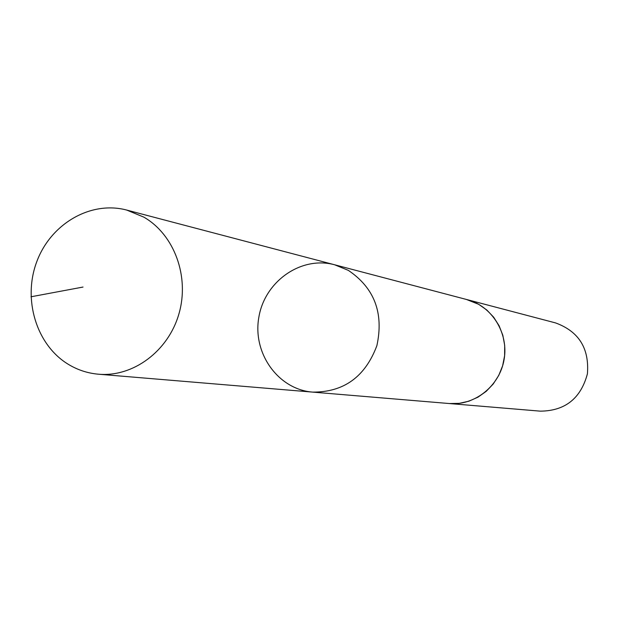 <?xml version="1.0" encoding="UTF-8"?>
<svg xmlns="http://www.w3.org/2000/svg" width="619" height="619" viewBox="0 0 619 619"><rect width="100%" height="100%" fill="white"/><g stroke="black" fill="none" stroke-linecap="round" stroke-linejoin="round"><path stroke-width="0.93" d="M466.393 299.457L478.665 304.3L486.797 309.995L493.707 317.245L499.115 325.78L502.829 335.274L504.686 345.363L504.617 355.677L502.62 365.806L498.782 375.362L493.242 383.981L486.217 391.34L477.984 397.158L468.854 401.213L459.182 403.364L449.332 403.542L312.688 392.113C343.8 392.284 365.195 376.801 376.878 345.673C383.927 313.067 374.418 287.974 348.342 270.371L334.6 264.77C301.167 255.693 264.692 281.343 258.843 317.299C252.343 353.139 278.155 389.498 312.688 392.113C343.8 392.284 365.195 376.801 376.878 345.673C383.927 313.067 374.418 287.974 348.342 270.371L334.6 264.77L126.717 210.065L143.801 217.122C174.334 234.586 189.816 276.732 178.899 313.972C168.206 351.283 133.046 377.281 98.483 374.209C87.596 373.257 77.468 369.914 68.082 364.181C36.165 344.706 22.508 299 36.885 261.396C50.951 223.652 90.784 200.486 126.717 210.065M334.6 264.77L467.206 299.666C491.896 305.972 508.787 333.107 504.106 359.492C499.703 385.923 474.719 405.847 449.332 403.549L448.504 403.472M467.206 299.658L555.537 322.909C578.796 331.405 589.42 348.381 587.416 373.822C580.8 398.466 565.116 410.915 540.356 411.155L449.332 403.549M83.023 287.054L30.989 296.787M312.688 392.113L98.483 374.209"/></g></svg>
